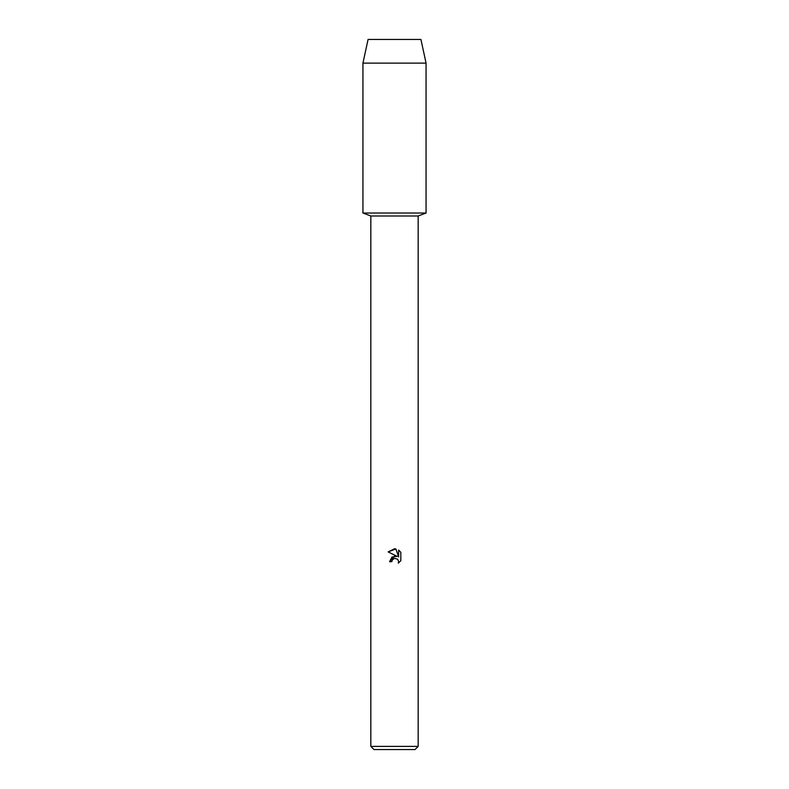 <?xml version="1.0" encoding="UTF-8"?>
<svg xmlns="http://www.w3.org/2000/svg" width="789" height="789" viewBox="0 0 789 789"><rect width="100%" height="100%" fill="white"/><g stroke="black" fill="none" stroke-linecap="round" stroke-linejoin="round"><path stroke-width="1.18" d="M420.931 39.45L368.068 39.45L420.931 39.45L426.06 63.12L426.06 213.03L394.5 213.03L426.06 213.03L418.17 215.989L418.17 746.394L370.83 746.394L373.986 749.55L415.014 749.55L418.17 746.394M370.83 746.394L370.83 215.989L418.17 215.989M391.837 561.65L392.202 560.101L391.837 561.65L389.598 561.65L394.5 556.048L397.212 556.373L388.168 551.915L394.5 548.799L395.871 548.947L398.632 556.896L398.632 550.091L400.832 552.31L400.832 560.713L398.287 563.149L398.642 561.63L397.646 559.223L394.5 558.306L397.646 559.223L398.642 561.63L398.287 563.149L400.832 560.713M397.212 556.373L391.995 557.014L389.598 561.65M392.981 559.076L394.48 558.306L392.202 560.101M400.832 552.31L398.632 550.091M395.871 548.947L388.168 551.915M368.068 39.45L362.94 63.12L362.94 213.03L394.5 213.03L362.94 213.03L370.83 215.989M362.94 63.12L426.06 63.12"/></g></svg>
